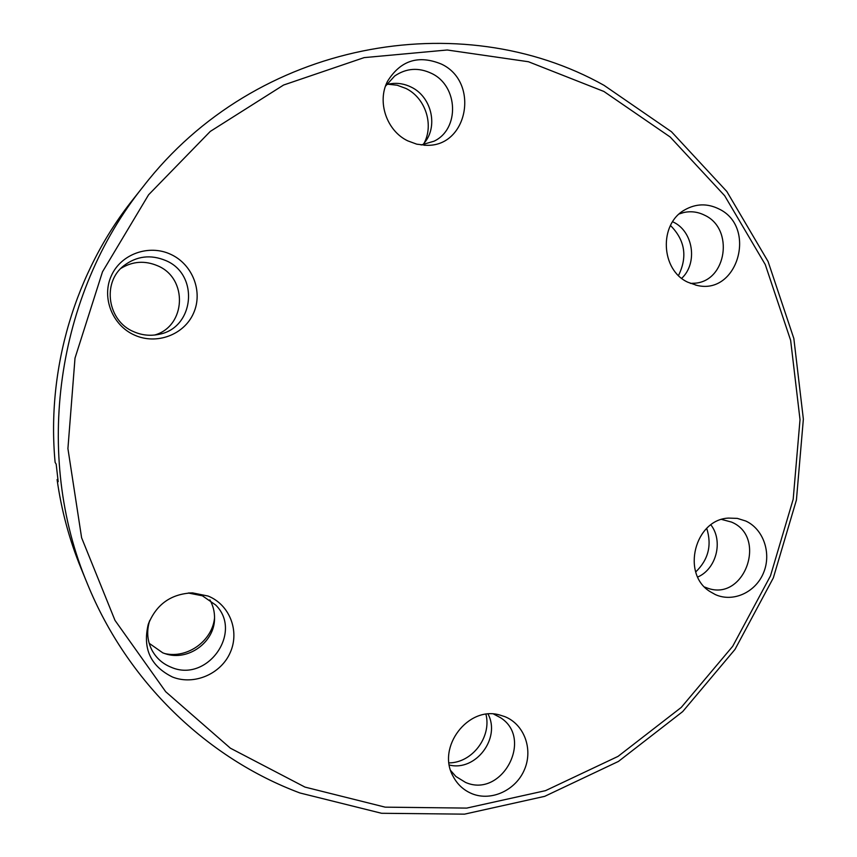 <?xml version="1.0" encoding="UTF-8"?>
<svg xmlns="http://www.w3.org/2000/svg" width="857" height="857" viewBox="0 0 857 857"><rect width="100%" height="100%" fill="white"/><g stroke="black" fill="none" stroke-linecap="round" stroke-linejoin="round"><path stroke-width="1.29" d="M209.858 599.879C213.125 605.62 214.679 611.834 214.539 618.518C214.646 642.193 188.079 661.465 165.444 653.784L162.809 652.863L149.161 643.286M120.88 268.412C132.589 261.246 144.844 260.367 157.634 265.788C188.197 278.289 186.119 326.271 154.689 335.023M423.894 143.569C434.188 124.886 425.522 97.998 405.972 88.475L397.198 85.229L387.996 84.222M386.453 84.629L390.803 83.697C397.948 82.711 404.836 83.9 411.446 87.232C430.803 96.584 438.023 124.372 425.618 141.298L422.855 144.779M672.627 221.727L673.398 222.113C693.345 231.529 697.973 263.195 681.701 278.321M472.336 793.85C463.83 790.422 457.392 784.541 453.042 776.217C436.524 747.122 468.126 705.825 499.502 714.942L504.859 716.645C524.152 724.336 533.258 749.007 524.527 769.457C516.075 790.025 491.725 801.552 472.336 793.85M450.718 770.593L455.903 776.496L465.533 782.409C501.859 798.542 533.954 738.627 500.477 717.673L493.632 714.052M172.546 677.051C150.618 666.243 142.508 648.706 148.229 624.432C156.285 604.314 171.046 593.794 192.525 592.883L208.08 596.043C229.558 604.614 239.853 630.923 230.319 652.37C221.106 673.945 194.153 685.621 172.546 677.051M149.761 620.414L149.632 620.811C146.408 631.223 147.254 641.143 152.16 650.57C156.488 658.315 162.787 663.864 171.068 667.207C207.083 683.233 243.345 632.262 215.707 605.031L202.402 595.797L188.261 593.012M134.581 335.13C112.374 325.446 101.33 297.508 111.314 275.815C120.966 253.972 148.989 244.031 170.768 254.358C192.707 264.374 203.238 291.862 193.521 313.244C184.137 334.766 156.638 345.146 134.581 335.13M165.712 260.539C150.65 254.293 136.681 256.018 123.826 265.713C101.683 282.628 107.607 321.193 133.81 331.734C141.866 335.248 150.146 336.126 158.652 334.38C194.453 328.37 199.649 274.411 165.712 260.539M407.718 140.837C386.721 130.864 376.78 101.876 387.503 81.351C400.508 60.408 418.473 54.655 441.387 64.082C480.027 82.026 467.836 147.243 426.165 145.283L416.748 144.169L407.718 140.837M421.13 144.972L434.017 141.212C459.834 129.128 458.377 86 431.649 73.445C418.623 67.264 406.293 68.11 394.67 76.005L385.511 86.129M687.86 282.232C660.758 270.094 658.679 224.106 684.7 209.901C695.873 203.58 707.229 203.238 718.766 208.872C757.481 226.816 737.748 295.708 696.741 285.327L687.86 282.232M690.421 283.399L695.048 283.196C726.768 280.925 734.224 228.798 704.765 215.289C698.027 211.872 691.031 210.951 683.768 212.515L679.312 213.907M715.338 594.576L709.96 591.544C681.036 573.826 694.77 519.556 728.471 518.089L737.32 518.389L745.751 521.013C763.48 529.08 771.729 553.247 763.566 572.744C755.66 592.348 733.153 602.675 715.338 594.576M704.647 587.045L707.893 588.266C744.69 601.421 767.561 536.803 731.46 522.063L721.69 519.449M304.985 787.101L385.189 807.155L466.69 808.097L545.502 790.657L618.026 756.388L681.261 707.411L732.703 646.285L770.475 575.883L793.186 499.277L800.02 419.651L790.636 340.304L765.258 264.556L724.658 195.717L670.185 137.002L603.874 91.453L528.426 61.736L447.172 49.995L364.107 57.623L283.603 85.025L210.276 131.421L148.593 194.785L102.497 271.808L75.009 358.119L67.917 448.575L81.608 537.757L114.988 620.361L165.712 691.738L230.383 748.182L304.985 787.101M604.056 85.346L671.47 131.742L726.822 191.475L768.065 261.481L793.839 338.483L803.363 419.127L796.421 500.027L773.335 577.886L734.974 649.445L682.697 711.599L618.433 761.434L544.688 796.346L464.526 814.15L381.579 813.282L299.929 792.971C207.426 758.424 127.5 682.172 87.521 584.12C33.316 455.592 55.962 294.701 143.548 186.14C256.05 40.74 460.927 5.003 604.056 85.346M57.88 479.406L57.087 479.556C61.404 510.279 69.363 539.824 80.986 568.191L87.521 584.12M143.548 186.14L132.867 199.638C75.234 272.055 46.321 368.949 55.116 462.373L56.176 464.151L58.19 481.655L57.087 479.556M695.734 571.919C708.364 559.707 712.028 545.202 706.725 528.383M164.855 653.602C187.565 658.787 212.3 640.854 214.55 617.897M449.025 762.891C472.25 762.816 491.736 736.999 485.951 714.288M678.498 275.515C687.689 256.811 685.011 240.131 670.474 225.487M710.892 524.88C723.469 541.003 716.441 568.941 697.737 577.018M488.051 714.074C500.97 738.166 475.71 771.664 449.347 765.033M452.421 774.942L453.042 776.217M498.142 714.652L499.502 714.942M149.632 620.811L148.229 624.432M188.679 593.012L192.525 592.883M386.657 83.183L387.503 81.351M683.757 210.501L684.7 209.901M709.135 590.955L709.96 591.544M727.464 518.206L728.471 518.089M695.659 285.092L696.741 285.327M424.194 145.24L426.165 145.283"/></g></svg>
